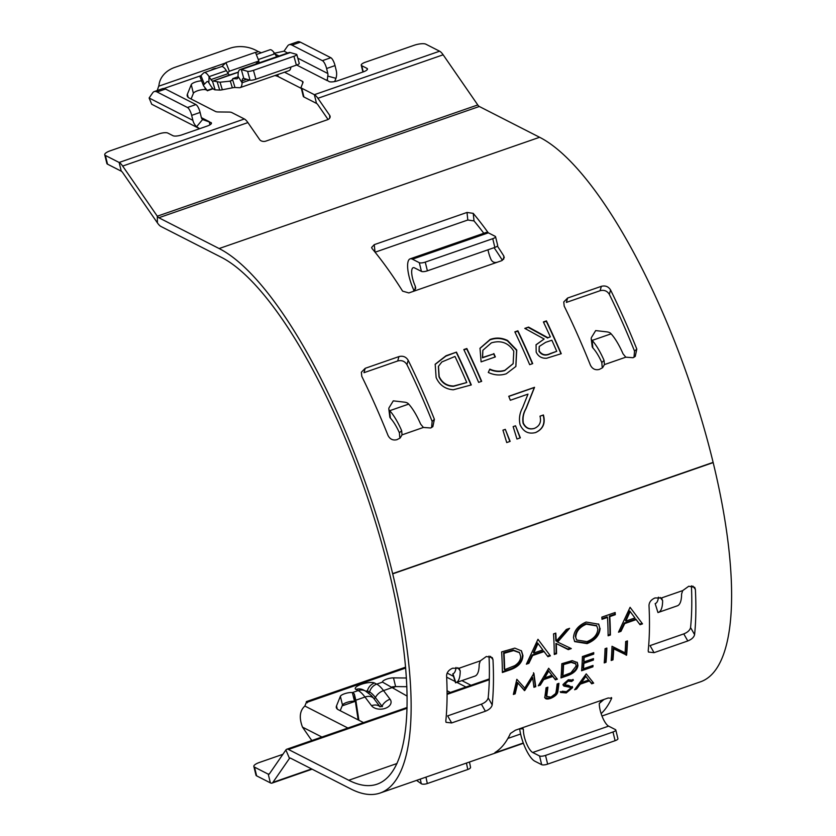 <?xml version="1.0" encoding="UTF-8"?>
<svg xmlns="http://www.w3.org/2000/svg" width="836" height="836" viewBox="0 0 836 836"><rect width="100%" height="100%" fill="white"/><g stroke="black" fill="none" stroke-linecap="round" stroke-linejoin="round"><path stroke-width="1.25" d="M227.737 72.805L229.367 71.227L258.878 60.986L255.597 64.163M296.383 65.135L293.927 56.284A4.682 0.93 -15.5 0 0 296.811 54.57L299.267 63.421A4.682 0.93 164.5 0 1 296.383 65.135L255.9 79.19A4.682 0.93 164.5 0 1 250.058 80.193L243.778 78.396A9.363 2.832 70.9 0 0 243.161 78.396A9.363 2.832 70.9 0 0 242.158 80.841L242.095 82.743A18.726 5.664 -109.1 0 1 240.099 87.634A18.726 5.664 -109.1 0 1 239.409 87.728L235 87.508A9.363 1.087 -17 0 0 232.356 87.822L222.345 89.766A9.363 1.087 163 0 1 219.701 90.079L215.145 89.839A14.045 4.243 -109.1 0 1 210.735 85.763L208.854 82.816A4.682 1.411 70.9 0 0 207.213 81.479A4.682 1.411 70.9 0 0 207.035 81.583L204.35 84.185A28.1 3.731 158.4 0 0 203.524 85.732A28.1 3.731 158.4 0 0 203.597 85.868L207.171 90.434L212.825 88.48M191.099 99.014L193.377 93.339A7.022 2.017 166.3 0 1 198.247 90.549A7.022 2.017 166.3 0 1 205.384 89.609L204.872 87.487M192.886 120.353L191.674 115.368A7.022 2.121 -109.1 0 0 187.473 107.499L157.064 91.96A28.1 8.496 -109.1 0 0 154.221 91.573A28.1 8.496 -109.1 0 0 152.706 92.806L149.121 98L192.886 120.353A14.045 12.77 117.1 0 0 196.617 126.717L202.563 119.548L210.944 122.537A7.022 2.017 166.3 0 1 211.445 123.07A7.022 2.017 166.3 0 1 207.224 126.058L181.924 134.847A7.022 2.017 166.3 0 1 172.989 135.714L167.775 133.049A7.022 2.017 -13.7 0 0 158.85 133.917L110.352 150.752A9.363 2.686 -13.7 0 0 104.73 154.744L106.851 163.459A9.363 2.686 -13.7 0 0 107.52 164.169L121.262 171.181A7.022 2.121 70.9 0 1 122.777 172.728L157.408 222.867A16.386 4.953 -109.1 0 0 160.94 226.462L221.258 257.258A280.823 84.917 70.9 0 1 389.179 571.866L389.231 572.085A280.823 84.917 70.9 0 1 377.13 784.168A280.823 84.917 70.9 0 1 348.748 780.26L288.441 749.464A16.386 4.953 -109.1 0 0 286.779 749.234A16.386 4.953 -109.1 0 0 285.891 749.955L269.338 773.948A7.022 2.121 70.9 0 1 268.962 774.261A7.022 2.121 70.9 0 1 268.251 774.157L254.51 767.145A9.363 2.686 166.3 0 1 253.841 766.434A9.363 2.686 166.3 0 1 259.474 762.442L282.892 754.312M302.768 83.046L302.35 81.311A9.363 2.686 166.3 0 1 303.008 82.022A9.363 2.686 166.3 0 1 302.956 82.597L301.19 86.986A9.363 2.686 -13.7 0 0 301.127 87.561A9.363 2.686 -13.7 0 0 301.796 88.261L303.917 96.986L316.499 103.403A7.022 2.121 70.9 0 1 318.014 104.949L328.057 119.485M303.917 96.986A9.363 2.686 166.3 0 1 303.259 96.276L301.127 87.561M301.347 88.428L278.21 76.619A28.1 8.057 -13.7 0 0 274.845 75.574M355.927 702.313L354.506 701.299A7.022 2.017 -13.7 0 0 347.358 702.24A7.022 2.017 -13.7 0 0 342.488 705.03L340.21 710.704M358.884 720.245L355.822 700.202L356.24 707.308L354.297 693.922L352.374 692.584A7.022 2.017 -13.7 0 0 345.226 693.525A7.022 2.017 -13.7 0 0 340.367 696.315L336.511 705.908L337.274 709.053M406.421 678.006L393.495 677.871A7.022 2.017 -13.7 0 0 386.086 679.334A7.022 2.017 -13.7 0 0 382.491 682.103A7.022 2.017 -13.7 0 0 382.501 682.124L407.132 696.116M354.506 701.299L352.374 692.584L358.163 690.567A37.463 11.328 70.9 0 1 364.977 697.025L355.822 700.202L354.297 693.922M447.061 690.755L450.364 692.438M307.24 702.815L306.248 702.574L304.858 706.033L347.891 728.02M363.493 722.597L338.329 709.743A28.1 8.057 166.3 0 1 336.333 707.622A28.1 8.057 166.3 0 1 336.511 705.908M497.514 750.812L497.88 751.815L494.912 752.567A290.196 87.749 -109.1 0 0 510.43 733.465L515.436 730.183L519.658 728.72L523.263 728.919L523.42 729.797L522.761 728.396M516.836 679.323L524.757 688.101L533.911 673.398L535.751 686.68L533.943 687.307L532.689 677.871L524.768 690.494L517.756 683.033L515.164 693.828L513.356 694.455L516.836 679.323M612.015 646.28L625.067 652.832A290.196 87.749 70.9 0 0 625.652 641.546L627.46 640.919A290.196 87.749 70.9 0 1 626.624 655.131L613.697 648.809A290.196 87.749 70.9 0 1 612.987 659.865L611.179 660.492A290.196 87.749 70.9 0 0 612.015 646.28M550.819 698.29C547.747 699.356 545.803 699.241 544.988 697.945L545.051 695.5A290.196 87.749 70.9 0 0 546.075 687.798L547.883 687.171A290.196 87.749 70.9 0 1 546.869 694.81L546.828 696.984L546.284 695.688L546.681 696.419L550.934 697.109L555.626 693.567L556.128 691.591A290.196 87.749 70.9 0 0 557.142 683.963L558.95 683.336A290.196 87.749 70.9 0 1 557.925 691.027C557.831 693.859 555.459 696.273 550.819 698.29L550.422 697.548C547.35 698.614 545.406 698.509 544.591 697.214M564.415 683.127L565.92 685.029L568.449 685.353L572.555 687.694L566.254 692.929L560.611 692.438L562.409 691.236L566.474 691.706L570.758 688.31L570.236 687.359L563.872 686.074L563.004 684.517L568.313 679.762L573.402 680.107L571.678 681.476L567.957 681.173L564.917 684.433L564.415 683.127L567.55 680.473L571.27 680.765L573.005 679.407M570.758 688.31L569.838 686.628L563.015 685.05M563.464 685.353L563.004 684.517M572.43 686.795L572.555 687.694L572.158 686.973L565.857 692.187L560.214 691.706M593.664 683.127L591.71 683.806L589.411 680.974L580.309 684.141L576.579 689.052L574.614 689.742L586.235 673.858L593.664 683.127M606.863 648.067A290.196 87.749 70.9 0 1 606.027 662.279L604.229 662.906A290.196 87.749 70.9 0 0 605.055 648.694L606.863 648.067M593.017 665.435A290.196 87.749 70.9 0 1 592.902 666.835L581.574 670.765A290.196 87.749 70.9 0 0 582.41 656.563L593.738 652.634A290.196 87.749 70.9 0 1 593.685 654.139L584.155 657.451A290.196 87.749 70.9 0 1 583.956 661.913L593.487 658.601A290.196 87.749 70.9 0 1 593.403 660.064L583.873 663.376A290.196 87.749 70.9 0 1 583.497 668.737L593.017 665.435M561.813 663.711L572.221 660.628L577.331 662.54L577.958 665.425C577.268 670.064 573.695 673.513 567.205 675.76L560.977 677.923A290.196 87.749 70.9 0 0 561.813 663.711M557.372 679.166L555.418 679.846L552.795 676.46L543.693 679.616L540.296 685.102L538.321 685.781L548.677 668.267L557.372 679.166M550.381 655.842L547.914 656.699L544.069 651.578L532.595 655.56L528.864 663.324L526.377 664.181L537.966 639.3L550.381 655.842M556.337 643.971A290.196 87.749 70.9 0 1 556.546 653.71L554.278 654.494A290.196 87.749 70.9 0 0 553.537 633.897L555.804 633.113A290.196 87.749 70.9 0 1 556.222 641.149L566.348 629.445L569.588 628.327L557.633 642.09L571.302 648.579L568.281 649.635L555.93 643.407A289.256 87.466 70.9 0 1 556.139 653.104L556.546 653.71M600.112 628.4C599.569 635.203 595.222 640.272 587.081 643.615L574.698 641.62L573.517 637.732C573.914 630.814 578.104 625.579 586.099 622.036L598.764 624.21L599.705 627.836C599.172 634.608 594.824 639.665 586.673 643.009L574.499 641.317M601.857 617.114L615.16 612.506A290.196 87.749 70.9 0 1 615.296 614.69L609.778 616.602A290.196 87.749 70.9 0 1 610.395 635.015L608.117 635.799A290.196 87.749 70.9 0 0 607.511 617.396L601.993 619.309A290.196 87.749 70.9 0 0 601.857 617.114M642.508 623.865L640.031 624.722L636.186 619.601L624.711 623.583L620.981 631.337L618.504 632.194L630.083 607.323L642.508 623.865M501.631 651.913L514.819 648.13L521.497 650.889L522.918 655.476C522.636 662.175 518.404 666.95 510.221 669.793L502.373 672.51A290.196 87.749 70.9 0 0 501.631 651.913M601.983 716.013L700.672 681.748A290.196 87.749 -109.1 0 0 713.171 462.601L713.118 462.381A290.196 87.749 -109.1 0 0 539.607 137.282L479.289 106.486A7.022 2.121 70.9 0 1 477.774 104.939L443.143 54.8A16.386 4.953 -109.1 0 0 439.611 51.205L425.869 44.193A9.363 2.686 -13.7 0 0 413.956 45.343L365.468 62.177A7.022 2.017 -13.7 0 0 361.246 65.177A7.022 2.017 -13.7 0 0 361.748 65.71L366.962 68.364A7.022 2.017 166.3 0 1 367.464 68.897A7.022 2.017 166.3 0 1 363.242 71.896L337.943 80.684A7.022 2.017 166.3 0 1 329.008 81.541L326.657 79.89M104.73 154.744A9.363 2.686 -13.7 0 0 105.399 155.454L119.13 162.466A16.386 4.953 70.9 0 1 122.673 166.061L157.304 216.2A7.022 2.121 -109.1 0 0 158.819 217.747L219.126 248.543A290.196 87.749 70.9 0 1 392.648 573.642L392.701 573.862A290.196 87.749 70.9 0 1 380.202 793.009A290.196 87.749 70.9 0 1 350.869 788.975L290.562 758.179A7.022 2.121 -109.1 0 0 289.852 758.085A7.022 2.121 -109.1 0 0 289.475 758.388L272.912 782.381A16.386 4.953 70.9 0 1 272.034 783.102A16.386 4.953 70.9 0 1 270.373 782.872L256.631 775.86A9.363 2.686 166.3 0 1 255.973 775.15L253.841 766.434M492.185 704.905C491.537 707.559 489.279 709.659 485.392 711.227L481.379 704.173C485.246 702.616 487.513 700.505 488.172 697.851L492.185 704.905A290.196 87.749 -109.1 0 0 492.979 659.625L492.247 657.598L486.343 656.511L480.303 660.858L479.195 664.286A39.804 12.038 -109.1 0 1 475.005 676.063L456.028 682.646A39.804 12.038 -109.1 0 0 460.218 670.869L457.783 667.692M485.392 711.227L451.659 722.941L446.048 722.325L445.807 721.008A290.196 87.749 -109.1 0 0 446.591 675.728C446.79 672.395 448.796 669.887 452.61 668.225L458.922 668.288L459.57 668.925M683.775 633.897L650.042 645.611L654.065 652.665L687.798 640.961L683.775 633.897C687.652 632.34 689.919 630.24 690.567 627.575A280.823 84.917 -109.1 0 0 691.414 585.817M654.065 652.665L648.454 652.049L648.203 650.742A290.196 87.749 -109.1 0 0 648.997 605.463C649.185 602.119 651.192 599.621 655.016 597.949L661.328 598.012L661.976 598.66M657.953 612.558L655.173 603.602L657.953 612.558L677.411 605.797A39.804 12.038 -109.1 0 0 681.591 594.009L682.709 590.592L688.749 586.245L694.653 587.321L695.374 589.359L692.866 586.067M690.567 627.575L694.591 634.639A290.196 87.749 -109.1 0 0 695.374 589.359M694.591 634.639C693.943 637.283 691.675 639.394 687.798 640.961M497.88 751.815L523.284 742.995M615.798 729.985L617.919 738.7A4.682 1.338 166.3 0 1 615.108 740.696L612.987 731.981A4.682 1.338 -13.7 0 0 615.798 729.985A4.682 1.338 -13.7 0 0 615.463 729.629L608.608 726.129A14.045 4.243 70.9 0 1 602.286 716.786A14.045 4.243 70.9 0 1 599.318 703.452L603.989 699.45L608.211 697.976L611.628 698.332L611.262 697.537M611.659 697.841L611.628 698.332A290.196 87.749 -109.1 0 1 601.136 713.63M488.172 697.851A280.823 84.917 -109.1 0 0 489.008 656.082M481.379 704.173L447.647 715.877L451.659 722.941M601.899 700.369A280.823 84.917 70.9 0 1 599.318 703.41M507.901 738.428L520.609 734.018M375.082 252.211L467.805 220.014L467.01 212.448L374.246 244.655L371.592 247.498L372.03 248.491A290.196 87.749 70.9 0 1 402.597 291.137L408.846 292.924L413.068 291.461L415.722 288.295L415.283 286.205A14.045 4.243 -109.1 0 1 413.162 267.708A14.045 4.243 -109.1 0 1 414.583 267.907L421.438 271.407L419.317 262.692A4.682 1.338 -13.7 0 0 425.263 262.117L427.395 270.833A4.682 1.338 166.3 0 1 421.438 271.407M515.519 425.796L520.358 437.845L516.951 439.025L513.137 426.621L515.519 425.796L520.086 437.928L516.951 439.025M508.8 396.4L534.319 387.538L525.844 408.762C523.169 413.36 522.26 418.209 523.106 423.309C525.51 428.105 529.198 429.829 534.204 428.471L534.465 428.366C539.659 426.057 541.498 421.992 539.993 416.161L543.4 414.98C545.647 423.267 543.087 429.108 535.709 432.515C528.53 434.386 523.315 431.773 520.076 424.678C518.769 418.815 519.584 413.214 522.521 407.863L527.986 394.122L510.326 400.256A290.196 87.749 -109.1 0 0 508.758 396.274L534.538 387.319L526.084 408.595C523.409 413.203 522.5 418.073 523.367 423.183C525.771 428.001 529.47 429.725 534.465 428.366L534.747 428.262M505.31 429.349L510.138 441.387L506.731 442.568L502.938 430.164L505.31 429.349L509.866 441.481L506.731 442.568M478.641 382.376A290.196 87.749 -109.1 0 0 463.813 349.563L466.843 348.518A290.196 87.749 -109.1 0 1 481.672 381.32L478.641 382.376M493.836 353.565A290.196 87.749 -109.1 0 1 495.361 356.92L481.097 361.873L480.01 348.257L490.084 339.489C495.926 337.357 501.757 337.681 507.567 340.471L516.752 350.002L515.875 366.45L506.282 373.776C500.294 375.719 494.295 375.28 488.287 372.448L489.812 369.125C494.86 371.383 499.886 371.769 504.902 370.296L513.147 363.639L513.785 351.183C508.455 342.802 500.994 340.022 491.38 342.865L482.863 350.284L482.591 357.474L493.679 353.921L482.435 357.829L482.863 350.284M529.679 364.663A290.196 87.749 -109.1 0 0 514.84 331.85L517.871 330.795A290.196 87.749 -109.1 0 1 532.699 363.608L529.679 364.663M550.339 336.866A290.196 87.749 -109.1 0 0 543.39 321.944L546.42 320.888A290.196 87.749 -109.1 0 1 561.249 353.701L546.66 358.236C541.812 358.529 538.311 356.491 536.179 352.113L536.064 344.745L544.142 339.019L524.789 328.391L528.54 327.095L547.883 337.713L550.339 336.866L547.883 337.713M456.456 352.123A290.196 87.749 -109.1 0 1 471.295 384.926L453.258 389.795C445.128 389.106 439.422 384.999 436.12 377.496L435.19 364.224L446.006 355.749L456.456 352.123L445.86 356.146L435.117 364.433M601.345 286.33C605.358 285.327 608.43 286.539 610.573 289.977L609.339 294.356C607.218 290.928 604.135 289.705 600.112 290.709L601.345 286.33L567.613 298.034L563.757 301.953L564.185 306.08A290.196 87.749 70.9 0 1 590.415 365.154C592.358 368.948 595.326 370.379 599.308 369.428L602.568 367.735L604.428 364.6L604.073 360.441A39.804 12.038 70.9 0 0 592.139 340.419L592.839 347.891A7.022 3.877 173 0 1 592.191 346.564L591.23 338.81A7.022 3.877 -7 0 0 591.878 340.137M610.573 289.977A290.196 87.749 70.9 0 1 636.802 349.051L635.255 356.387L633.04 357.714L625.809 357.181L623.05 353.847A39.804 12.038 70.9 0 0 611.106 333.836L592.139 340.419M398.939 356.596L365.207 368.31L363.984 372.689L397.717 360.974L398.939 356.596C402.952 355.593 406.024 356.815 408.167 360.243A290.196 87.749 70.9 0 1 434.396 419.317L432.849 426.653L430.634 427.99L423.403 427.447L420.644 424.124A39.804 12.038 70.9 0 0 408.71 404.101L408.449 403.819A7.022 3.877 -7 0 0 404.499 402.158L393.286 400.852L389.231 407.456A7.022 3.877 -7 0 0 388.834 409.076A7.022 3.877 -7 0 0 389.482 410.413L389.733 410.695A39.804 12.038 70.9 0 1 401.667 430.707L402.022 434.877L400.162 438.001L396.901 439.694C392.92 440.645 389.952 439.224 388.008 435.42A290.196 87.749 70.9 0 0 361.789 376.346L361.361 372.219L365.207 368.31M467.01 212.448L473.228 213.358A290.196 87.749 70.9 0 1 488.224 232.774M497.389 246.066A290.196 87.749 70.9 0 1 503.805 256.004L504.254 257.697L501.61 260.717L497.399 262.18C494.661 262.964 492.592 262.19 491.181 259.85A14.045 4.243 -109.1 0 1 487.994 249.797M431.595 427.562L432.139 421.396L434.396 419.317M408.167 360.243L406.944 364.632C404.812 361.194 401.74 359.982 397.717 360.974M406.944 364.632A280.823 84.917 70.9 0 1 432.139 421.396M609.339 294.356A280.823 84.917 70.9 0 1 634.545 351.13L636.802 349.051M634.001 357.285L634.545 351.13M567.613 298.034L566.38 302.413L600.112 290.709M483.793 233.275A280.823 84.917 -109.1 0 0 474.022 220.923L467.805 220.014M502.426 260.351A280.823 84.917 -109.1 0 0 494.097 247.675M238.344 72.241L213.149 80.987L220.035 82.21L230.318 81.134L232.565 79.535A10.534 3.187 -109.1 0 0 232.742 78.636L236.682 78.835A9.363 2.832 -109.1 0 0 237.027 78.793A9.363 2.832 -109.1 0 0 238.03 76.337L238.093 74.446A18.726 5.664 70.9 0 1 240.089 69.545A18.726 5.664 70.9 0 1 241.332 69.545L290.249 52.563L296.519 54.361A4.682 0.93 -15.5 0 1 296.811 54.57M232.356 87.822L230.318 81.134L230.903 80.956M213.149 80.987L229.701 74.947A4.682 1.411 70.9 0 1 228.238 73.589L226.357 70.632A14.045 4.243 -109.1 0 0 221.425 66.629L204.141 72.638A14.045 4.243 70.9 0 1 209.073 76.64L226.357 70.632M237.999 76.807L232.742 78.636M238.364 72.126L229.701 74.947M293.927 56.284L253.454 70.339L255.9 79.19M250.058 80.193L247.602 71.342A4.682 0.93 -15.5 0 0 253.454 70.339M247.602 71.342L241.332 69.545L243.778 78.396M290.249 52.563A18.726 5.664 -109.1 0 0 288.995 52.563L240.089 69.545M290.918 67.037A18.726 5.664 70.9 0 1 289.016 70.652L240.099 87.634M276.768 56.817A4.682 1.411 70.9 0 1 276.726 56.754L274.856 53.797A14.045 4.243 -109.1 0 0 269.913 49.794L256.328 54.518M258.533 61.321L259.442 62.752A4.682 1.411 -109.1 0 0 259.474 62.815M208.854 82.816L209.073 76.64L210.944 79.587A4.682 1.411 -109.1 0 0 212.417 80.946L215.145 89.839M203.524 85.732L200.117 77.1A28.1 3.731 -21.6 0 1 200.943 75.553L203.618 72.951A14.045 4.243 70.9 0 1 204.141 72.638M202.563 119.548A4.682 4.253 117.1 0 1 201.319 117.427L200.107 112.442A7.022 2.121 -109.1 0 0 195.906 104.563L165.497 89.034A28.1 8.496 -109.1 0 0 162.654 88.647L154.221 91.573M261.354 52.762L257.53 51.205A28.1 22.582 6.2 0 0 229.576 48.363L174.808 67.382A28.1 22.582 6.2 0 0 158.965 85.209A28.1 22.582 6.2 0 0 158.934 85.429L158.965 85.209M157.137 90.884L158.934 85.429M273.811 53.358L284.052 51.153L287.636 45.959A28.1 8.496 70.9 0 1 289.151 44.726L297.585 41.8A28.1 8.496 70.9 0 1 300.427 42.187L330.837 57.726A7.022 2.121 70.9 0 1 335.037 65.595L336.25 70.579A14.045 12.77 117.1 0 1 335.967 78.333L327.722 76.086A4.682 4.253 117.1 0 0 327.816 73.505L326.604 68.521L335.037 65.595M289.151 44.726A28.1 8.496 70.9 0 1 291.994 45.123L322.403 60.652A7.022 2.121 70.9 0 1 326.604 68.521M221.864 66.556L225.95 62.595L255.471 52.354L258.878 60.986M225.95 62.595L229.367 71.227M201.382 117.657L209.209 121.648L209.982 124.825M196.617 126.717L199.616 128.702M199.208 128.504L151.713 104.249L149.121 98M296.675 65.03L327.273 80.653L327.722 76.086M334.661 81.552L335.967 78.333M207.15 90.278L205.384 89.609M301.796 88.261L314.367 94.687A16.386 4.953 70.9 0 1 317.91 98.282L329.666 115.316A4.682 3.292 179.1 0 1 330.136 116.706A4.682 3.292 179.1 0 1 327.493 119.726L265.921 141.096A4.682 3.292 179.1 0 1 259.672 139.612L247.905 122.589A16.386 4.953 -109.1 0 0 244.373 118.984L231.802 112.567A9.363 2.686 -13.7 0 0 228.928 112.076L218.353 111.961A9.363 2.686 166.3 0 1 215.479 111.47L189.218 98.052A28.1 8.057 166.3 0 1 187.222 95.931A28.1 8.057 166.3 0 1 187.389 94.217L191.256 84.624A7.022 2.017 166.3 0 1 201.591 80.831M302.35 81.311L284.533 72.209M425.963 777.125L427.311 783.541A4.682 1.745 168.2 0 1 421.26 783.708L420.299 779.089M427.311 783.541L467.794 769.496L466.446 763.069M469.456 762.024L470.543 767.229A4.682 1.745 168.2 0 1 467.794 769.496M416.579 780.385L421.26 783.708M358.163 719.88L356.24 707.308M393.192 687.714A28.1 10.251 153.7 0 0 395.48 686.586M342.164 705.856L354.966 701.414M304.858 706.033C299.727 710.684 298.933 717.716 302.486 727.121L309.978 737.969A28.1 8.496 -109.1 0 0 311.901 740.508M406.871 686.701L395.616 686.586A7.022 2.017 -13.7 0 0 392 686.973M602.15 366.785L601.805 362.531A30.441 9.206 -109.1 0 0 593.09 348.173L592.839 347.891M611.106 333.836L610.855 333.554A7.022 3.877 -7 0 0 606.905 331.882L595.681 330.586L591.637 337.19A7.022 3.877 -7 0 0 591.23 338.81M399.744 437.061L399.399 432.797A30.441 9.206 -109.1 0 0 390.694 418.449L390.433 418.167A7.022 3.877 173 0 1 389.785 416.83L388.834 409.076M456.028 667.431A30.441 9.206 70.9 0 1 452.945 673.806L455.86 682.709M455.547 682.834L452.767 673.868M480.303 660.858L458.922 668.288L460.218 670.869M658.423 597.155A30.441 9.206 70.9 0 1 655.34 603.54L655.173 603.602M658.256 612.443L658.434 612.38A39.804 12.038 -109.1 0 0 662.624 600.603L660.189 597.427M682.709 590.592L661.328 598.012L662.624 600.603M414.186 290.897A23.418 7.075 70.9 0 1 410.089 258.867A23.418 7.075 70.9 0 1 412.451 259.191L419.317 262.692M410.089 258.867L485.988 232.512A23.418 7.075 70.9 0 1 488.349 232.836L495.215 236.337A4.682 1.338 -13.7 0 1 495.549 236.692A4.682 1.338 -13.7 0 1 492.738 238.688L425.263 262.117M495.549 236.692L497.671 245.418A4.682 1.338 166.3 0 1 494.86 247.414L427.395 270.833M615.108 740.696L547.643 764.125A4.682 1.338 166.3 0 1 541.686 764.7L539.565 755.984L532.699 752.484A14.045 4.243 70.9 0 1 526.387 743.131A14.045 4.243 70.9 0 1 523.42 729.797M612.987 731.981L545.521 755.41L547.643 764.125M539.565 755.984A4.682 1.338 -13.7 0 0 545.521 755.41M519.647 728.731A23.418 7.075 -109.1 0 0 534.831 761.199L541.686 764.7M471.013 385.02A289.256 87.466 -109.1 0 0 456.32 352.51M438.388 366.461L438.984 376.796C441.816 383.013 446.643 386.18 453.457 386.326L466.781 382.533A290.196 87.749 -109.1 0 0 454.993 356.45L441.857 361.957L438.472 366.272L439.151 376.451C441.993 382.689 446.821 385.877 453.635 386.023L466.781 382.533M525.186 328.6L528.54 327.095M528.394 327.493L547.716 338.058M535.98 344.923L544.142 339.019M560.977 353.795A289.256 87.466 -109.1 0 0 546.274 321.285L546.42 320.888M543.525 322.236L546.274 321.285M539.189 346.606L539.032 351.381C541.906 355.3 545.647 356.105 550.224 353.806L556.745 351.308A290.196 87.749 -109.1 0 0 551.865 340.231L545.668 342.332L539.272 346.438L539.21 351.068C542.094 354.986 545.835 355.802 550.412 353.503L556.745 351.308M532.428 363.702A289.256 87.466 -109.1 0 0 517.724 331.192L517.871 330.795M514.986 332.143L517.724 331.192M489.635 369.439C494.682 371.686 499.709 372.072 504.714 370.588L513.064 363.785M495.09 357.014A289.256 87.466 -109.1 0 0 493.679 353.921M479.927 348.466L489.938 339.897C495.779 337.754 501.6 338.068 507.421 340.848L516.585 350.336L515.822 366.534M481.4 381.425A289.256 87.466 -109.1 0 0 466.697 348.915L466.843 348.518M463.949 349.866L466.697 348.915M502.958 430.206L505.048 429.474M543.4 414.98L543.149 415.105C545.385 423.371 542.825 429.202 535.448 432.599M540.004 416.203L543.149 415.105M513.147 426.663L515.269 425.932M521.288 650.617L522.51 654.902C522.228 661.589 517.996 666.355 509.814 669.197L502.373 671.778M522.918 655.476L522.51 654.902M519.344 652.456L513.22 650.053L503.627 652.78A289.256 87.466 70.9 0 1 504.223 669.103L504.63 669.688L514.757 665.665C518.811 662.99 520.776 659.855 520.65 656.26L519.553 652.728L513.617 650.596L504.035 653.313A290.196 87.749 70.9 0 1 504.63 669.688M513.22 650.053L513.617 650.596M503.627 652.78L504.035 653.313M642.058 623.28L639.624 624.126L635.778 619.027L624.304 623.008L620.573 630.741L618.943 631.305M640.031 624.722L639.624 624.126M636.186 619.601L635.778 619.027M624.711 623.583L624.304 623.008M620.981 631.337L620.573 630.741M630.083 607.323L631.389 609.068M634.932 617.919L629.727 610.98L625.474 620.49L625.882 621.064L634.932 617.919L630.135 611.534L625.882 621.064M629.727 610.98L630.135 611.534M614.794 612.631A289.256 87.466 70.9 0 1 614.888 614.147L609.371 616.069A289.256 87.466 70.9 0 1 609.987 634.419L608.117 635.067M615.296 614.69L614.888 614.147M609.778 616.602L609.371 616.069M610.395 635.015L609.987 634.419M607.511 617.396L607.103 616.853L601.951 618.64M587.081 643.615L586.673 643.009M598.566 623.949L599.705 627.836M596.58 625.662L585.932 623.646C579.327 626.498 575.805 630.741 575.377 636.374L576.537 639.739M575.377 636.374L576.735 640.031L586.966 641.609C593.717 638.934 597.343 634.785 597.845 629.184L596.789 625.934L586.339 624.189C579.724 627.031 576.213 631.284 575.785 636.938M585.932 623.646L586.339 624.189M570.392 648.161L567.874 649.039L568.281 649.635M567.874 649.039L555.93 643.407M568.365 628.745L557.225 641.525L557.633 642.09M555.438 633.239A289.256 87.466 70.9 0 1 555.815 640.585L556.222 641.149M556.139 653.104L554.268 653.762M549.942 655.257L547.507 656.103L543.661 651.004L532.187 654.985L528.457 662.718L526.826 663.293M547.914 656.699L547.507 656.103M544.069 651.578L543.661 651.004M532.595 655.56L532.187 654.985M528.864 663.324L528.457 662.718M537.956 639.31L539.272 641.055M542.804 649.906L537.611 642.968L533.358 652.477L533.765 653.041L542.804 649.906L538.008 643.511L533.765 653.041M537.611 642.968L538.008 643.511M556.87 678.518L555.01 679.166L552.387 675.791L543.285 678.947L539.889 684.423L538.99 684.726M555.418 679.846L555.01 679.166M552.795 676.46L552.387 675.791M543.693 679.616L543.285 678.947M540.296 685.102L539.889 684.423M551.938 675.342L548.28 670.451L544.361 677.17L544.769 677.839L551.938 675.342L548.688 671.099L544.769 677.839M548.28 670.451L548.688 671.099M577.112 662.237L577.551 664.766C576.871 669.385 573.287 672.823 566.798 675.08L561.05 677.066M577.958 665.425L577.551 664.766M575.461 663.523L570.727 661.736L563.15 663.962A289.256 87.466 70.9 0 1 562.492 675.216L562.9 675.896L570.978 672.75L576.15 666.052L575.68 663.836L571.124 662.373L563.558 664.599A290.196 87.749 70.9 0 1 562.9 675.896M570.727 661.736L571.124 662.373M563.15 663.962L563.558 664.599M592.546 665.602A289.256 87.466 70.9 0 1 592.494 666.156L592.902 666.835M593.027 658.758A289.256 87.466 70.9 0 1 592.996 659.405L583.465 662.708A289.256 87.466 70.9 0 1 583.089 668.068L583.497 668.737M583.465 662.708L583.873 663.376M592.996 659.405L593.403 660.064M593.299 652.78A289.256 87.466 70.9 0 1 593.278 653.501L583.747 656.803A289.256 87.466 70.9 0 1 583.549 661.255L583.956 661.913M583.747 656.803L584.155 657.451M593.278 653.501L593.685 654.139M592.494 666.156L581.647 669.918M606.434 648.224A289.256 87.466 70.9 0 1 605.63 661.6L606.027 662.279M605.63 661.6L604.303 662.06M593.111 682.448L591.313 683.064L589.004 680.253L579.902 683.409L575.534 688.54M591.71 683.806L591.313 683.064M589.411 680.974L589.004 680.253M580.309 684.141L579.902 683.409M576.579 689.052L576.182 688.321M588.659 680.044L585.388 675.739L581.083 681.81L581.48 682.531L588.659 680.044L585.785 676.449L581.48 682.531M585.388 675.739L585.785 676.449M570.361 687.579L569.838 686.628M571.678 681.476L571.27 680.765M567.957 681.173L567.55 680.473M572.158 686.45L572.158 686.973M566.254 692.929L565.857 692.187M558.448 683.503A289.256 87.466 70.9 0 1 557.528 690.306C557.434 693.128 555.062 695.542 550.422 697.548M547.371 687.349A289.256 87.466 70.9 0 1 546.462 694.089L546.284 695.688M627.021 641.066A289.256 87.466 70.9 0 1 626.227 654.442L613.29 648.161A289.256 87.466 70.9 0 1 612.579 659.186L611.252 659.646M626.624 655.131L626.227 654.442M626.216 655.267L625.809 654.588M613.697 648.809L613.29 648.161M612.987 659.865L612.579 659.186M533.504 672.761L535.343 685.99L533.849 686.513M535.751 686.68L535.343 685.99M532.689 677.871L532.281 677.223L523.963 689.951L517.359 682.385L514.767 693.138L513.597 693.546M524.768 690.494L524.371 689.804M524.36 690.63L523.963 689.951M517.756 683.033L517.359 682.385M515.164 693.828L514.767 693.138M368.488 692.95A1.191 1.076 117.1 0 0 369.575 692.009A32.113 9.708 70.9 0 1 375.416 697.548L381.958 706.19A1.035 0.669 176.6 0 1 382.052 706.399M365.74 691.142L367.37 690.881L369.575 692.009A10.701 9.729 -62.9 0 1 376.712 684.13L374.497 683.002A10.304 2.957 -13.7 0 0 361.403 684.276A10.304 2.957 -13.7 0 0 355.948 689.439L358.163 690.567A10.701 9.729 -62.9 0 1 365.457 691.006L371.247 695.447A32.113 9.708 -109.1 0 1 373.567 698.185A1.191 0.826 142.9 0 0 375.416 697.548A10.701 7.461 -37.1 0 1 383.525 690.588L392.68 687.401M379.69 706.451A10.701 7.461 142.9 0 0 371.518 705.678A10.304 6.698 -3.4 0 0 385.25 708.343A10.304 6.698 -3.4 0 0 390.067 699.23L383.525 690.588A37.463 11.328 -109.1 0 0 376.712 684.13L382.501 682.124M379.847 706.493L373.567 698.185A10.701 7.461 -37.1 0 0 364.977 697.025L371.518 705.678M446.664 677.17L455.077 681.465M456.895 682.395L465.965 687.025M306.248 702.574L405.679 668.048M270.373 782.872L268.251 774.157L269.495 773.728M392.701 573.862L713.171 462.601M603.989 699.45L519.658 728.72M348.748 780.26L396.995 763.508M392.648 573.642L713.118 462.381M219.126 248.543L539.607 137.282M625.809 357.181L604.428 364.6M402.022 434.877L423.403 427.447M497.399 262.18L413.068 291.461M235 87.508L232.565 79.535M220.035 82.21L222.345 89.766M219.701 90.079L217.266 82.137M236.682 78.835L237.33 78.605M242.158 80.841L246.756 79.242M249.724 80.089L242.095 82.743L238.03 76.337M259.442 62.752L276.726 56.754M257.478 62.345L257.436 63.526M210.944 79.587L228.238 73.589M274.856 53.797L258.314 59.544M200.107 112.442L191.674 115.368M195.906 104.563L187.473 107.499M165.497 89.034L157.064 91.96M291.994 45.123L300.427 42.187M322.403 60.652L330.837 57.726M200.943 75.553L204.35 84.185M158.871 86.15L225.532 63.003M255.555 52.584L258.272 51.644M284.052 51.153L287.699 53.013M297.815 58.175L327.816 73.505M107.52 164.169L105.399 155.454M211.247 123.77L210.944 122.537M163.919 88.522L200.765 75.731M274.929 53.932L279.036 56.022M367.265 69.607L366.962 68.364M361.748 65.71L363.252 71.896M439.611 51.205L314.367 94.687L316.499 103.403M277.709 74.582L278.21 76.619M191.256 84.624L193.377 93.339M187.389 94.217L188.163 97.363M244.373 118.984L119.13 162.466L121.262 171.181M122.673 166.061L247.905 122.589M329.708 118.106L329.666 115.316M317.91 98.282L443.143 54.8M477.774 104.939L157.304 216.2L157.408 222.867M158.819 217.747L479.289 106.486M302.486 727.121L321.902 737.038M342.488 705.03L340.367 696.315M395.616 686.586L393.495 677.871M254.51 767.145L256.631 775.86M272.912 782.381L311.64 768.942M290.343 758.085L289.475 758.388L285.891 749.955M288.441 749.464L407.069 708.27M447.082 694.382L489.3 679.731M232.053 80.319L229.116 81.343M601.805 362.531L604.073 360.441M389.733 410.695L408.71 404.101M389.482 410.413L390.433 418.167M399.399 432.797L401.667 430.707M492.979 659.625L490.46 656.344M456.028 682.646L475.005 676.063M677.411 605.797L658.434 612.38M374.246 244.655L375.03 252.148M473.228 213.358L474.022 220.923M503.617 259.348L503.805 256.004M488.349 232.836L412.451 259.191M494.86 247.414L492.738 238.688M415.074 290.071L415.283 286.205M608.608 726.129L532.699 752.484M510.221 669.793L509.814 669.197M505.404 652.164L505.811 652.697M567.205 675.76L566.798 675.08M564.572 663.47L564.969 664.108M566.912 686.638L566.515 685.917M557.528 690.306L557.925 691.027M546.462 694.089L546.869 694.81M381.77 706.472A1.191 0.826 142.9 0 0 381.958 706.19A10.701 7.461 -37.1 0 1 390.067 699.23M366.701 691.706A1.191 1.076 117.1 0 0 367.37 690.881A10.701 9.729 117.1 0 1 374.497 683.002M355.948 689.439A10.701 9.729 -62.9 0 1 363.252 689.878L365.457 691.006M381.947 706.786L382.512 706.221L379.523 706.399L380.161 706.901M380.202 793.009L523.399 743.298M207.307 90.779L213.117 88.762M362.918 72.011L361.246 65.177M306.31 701.634L405.606 667.159M447.155 673.095L453.237 676.199M461.984 680.671L471.002 685.269M272.034 783.102L312.121 769.183M286.779 749.234L407.09 707.465M447.082 693.577L489.321 678.916M519.156 652.184L519.553 652.728M631.797 609.611L630.992 608.535M576.317 639.456L576.735 640.031M596.392 625.38L596.789 625.934M539.68 641.588L538.865 640.512M575.272 663.188L575.68 663.836M570.288 687.046L570.685 687.767M216.681 68.28A10.554 10.554 0 0 0 210.996 70.255"/></g></svg>
